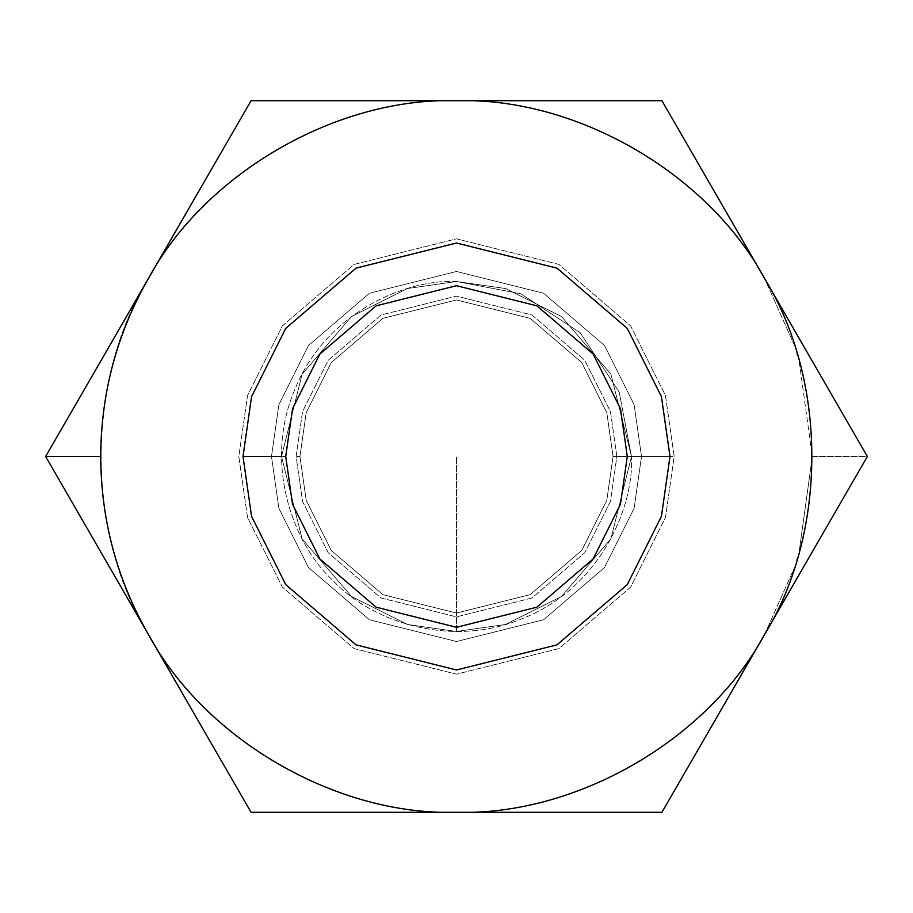 <?xml version="1.0" encoding="UTF-8"?>
<svg xmlns="http://www.w3.org/2000/svg" width="913" height="913" viewBox="0 0 913 913"><rect width="100%" height="100%" fill="white"/><g stroke="black" fill="none" stroke-linecap="round" stroke-linejoin="round"><path stroke-width="0.68" stroke-dasharray="4.57 3.42" d="M764.638 634.398L794.584 567.395L764.638 634.398L867.35 456.5L661.925 812.308L764.638 634.398C707.792 739.884 576.263 815.811 456.5 812.308L661.925 812.308L456.5 812.308C576.263 815.811 707.792 739.884 764.638 634.398M797.585 557.775L797.015 559.703M799.012 552.867L812.308 456.5L867.35 456.5L661.925 100.692L251.075 100.692L45.65 456.5L251.075 812.308L45.65 456.5L251.075 100.692L456.5 100.692C336.737 97.189 205.208 173.116 148.363 278.602C85.445 380.561 85.445 532.439 148.363 634.398C205.208 739.884 336.737 815.811 456.5 812.308C336.737 815.811 205.208 739.884 148.363 634.398C85.445 532.439 85.445 380.561 148.363 278.602C205.208 173.116 336.737 97.189 456.5 100.692L661.925 100.692L764.638 278.602C707.792 173.116 576.263 97.189 456.5 100.692C576.263 97.189 707.792 173.116 764.638 278.602L867.35 456.5L812.308 456.5L799.012 360.133L812.308 456.5L799.012 552.867M641.519 456.5L634.124 508.301L604.52 567.509L543.566 619.756L456.5 641.519L369.434 619.756L308.48 567.509L278.876 508.301L271.481 456.5L278.876 404.699L308.48 345.491L369.434 293.244L456.5 271.481L543.566 293.244L604.52 345.491L634.124 404.699L641.519 456.5L634.124 404.699L604.52 345.491L543.566 293.244L456.5 271.481L369.434 293.244L308.48 345.491L278.876 404.699L271.481 456.5L278.876 508.301L308.48 567.509L369.434 619.756L456.5 641.519L543.566 619.756L604.52 567.509L634.124 508.301L641.519 456.5L613.057 456.5L606.791 500.335L581.741 550.436L530.168 594.637L456.5 613.057L382.832 594.637L331.259 550.436L306.209 500.335L299.943 456.5L306.209 412.665L331.259 362.564L382.832 318.363L456.5 299.943L530.168 318.363L581.741 362.564L606.791 412.665L613.057 456.5L606.791 412.665L581.741 362.564L530.168 318.363L456.5 299.943L382.832 318.363L331.259 362.564L306.209 412.665L299.943 456.5L306.209 500.335L331.259 550.436L382.832 594.637L456.5 613.057L530.168 594.637L581.741 550.436L606.791 500.335L613.057 456.5L606.791 500.335L581.741 550.436L530.168 594.637L456.5 613.057L382.832 594.637L331.259 550.436L306.209 500.335L299.943 456.5L306.209 412.665L331.259 362.564L382.832 318.363L456.5 299.943L530.168 318.363L581.741 362.564L606.791 412.665L613.057 456.5L641.519 456.5M243.018 456.5L251.554 516.279L285.712 584.594L356.036 644.863L456.5 669.982L556.964 644.863L627.288 584.594L661.446 516.279L669.982 456.5L661.446 396.721L627.288 328.406L556.964 268.137L456.5 243.018L356.036 268.137L285.712 328.406L251.554 396.721L243.018 456.5L251.554 396.721L285.712 328.406L356.036 268.137L456.5 243.018L556.964 268.137L627.288 328.406L661.446 396.721L669.982 456.5L661.446 516.279L627.288 584.594L556.964 644.863L456.5 669.982L356.036 644.863L285.712 584.594L251.554 516.279L243.018 456.5M616.868 456.5L610.455 411.592L584.799 360.281L531.971 314.996L456.5 296.132L381.029 314.996L328.201 360.281L302.545 411.592L296.132 456.5L302.545 501.408L328.201 552.719L381.029 598.004L456.5 616.868L531.971 598.004L584.799 552.719L610.455 501.408L616.868 456.5L669.982 456.5L616.868 456.5L610.455 501.408L584.799 552.719L531.971 598.004L456.5 616.868L381.029 598.004L328.201 552.719L302.545 501.408L296.132 456.5L302.545 411.592L328.201 360.281L381.029 314.996L456.5 296.132L531.971 314.996L584.799 360.281L610.455 411.592L616.868 456.5M299.943 456.5L306.209 500.335L331.259 550.436L382.832 594.637L456.5 613.057L530.168 594.637L581.741 550.436L606.791 500.335L613.057 456.5L606.791 412.665L581.741 362.564L530.168 318.363L456.5 299.943L382.832 318.363L331.259 362.564L306.209 412.665L299.943 456.5L296.132 456.5L299.943 456.5M797.585 355.225L797.015 353.297M794.584 345.605L764.638 278.602L794.584 345.605M456.5 631.488L456.5 456.5L456.5 631.488L407.506 624.481L351.505 596.486L302.1 538.841L281.512 456.5L302.1 374.159L351.505 316.514L407.506 288.519L456.5 281.512L505.494 288.519L561.495 316.514L610.9 374.159L631.488 456.5L610.9 538.841L561.495 596.486L505.494 624.481L456.5 631.488L407.506 624.481L351.505 596.486L302.1 538.841L281.512 456.5L302.1 374.159L351.505 316.514L407.506 288.519L456.5 281.512L505.494 288.519L561.495 316.514L610.9 374.159L631.488 456.5L610.9 538.841L561.495 596.486L505.494 624.481L456.5 631.488L505.494 624.481L561.495 596.486L610.9 538.841L631.488 456.5L610.9 374.159L561.495 316.514L505.494 288.519L456.5 281.512L407.506 288.519L351.505 316.514L302.1 374.159L281.512 456.5L302.1 538.841L351.505 596.486L407.506 624.481L456.5 631.488L505.494 624.481L561.495 596.486L610.9 538.841L631.488 456.5L610.9 374.159L561.495 316.514L505.494 288.519L456.5 281.512L520.912 293.803L580.234 332.766L619.197 392.088L631.488 456.5C634.101 508.746 599.019 587.972 523.469 618.169C448.682 650.239 367.859 619.025 332.766 580.234C293.975 545.141 262.761 464.318 294.831 389.531C325.028 313.981 404.254 278.899 456.5 281.512L407.506 288.519L351.505 316.514L302.1 374.159L281.512 456.5L302.1 538.841L351.505 596.486L407.506 624.481L456.5 631.488M631.488 456.5L619.197 392.088L580.234 332.766L520.912 293.803L456.5 281.512C404.254 278.899 325.028 313.981 294.831 389.531C262.761 464.318 293.975 545.141 332.766 580.234C367.859 619.025 448.682 650.239 523.469 618.169C599.019 587.972 634.101 508.746 631.488 456.5L674.182 456.5L665.474 517.454L630.643 587.105L558.939 648.572L456.5 674.182L354.061 648.572L282.357 587.105L247.526 517.454L238.818 456.5L247.526 395.546L282.357 325.895L354.061 264.428L456.5 238.818L558.939 264.428L630.643 325.895L665.474 395.546L674.182 456.5L631.488 456.5M674.182 456.5L665.474 395.546L630.643 325.895L558.939 264.428L456.5 238.818L354.061 264.428L282.357 325.895L247.526 395.546L238.818 456.5L247.526 517.454L282.357 587.105L354.061 648.572L456.5 674.182L558.939 648.572L630.643 587.105L665.474 517.454L674.182 456.5"/><path stroke-width="1.37" d="M797.015 559.703L797.585 557.775M148.363 634.398C116.898 579.276 101.012 519.976 100.692 456.5L45.65 456.5L148.363 634.398L45.65 456.5L251.075 100.692L661.925 100.692L867.35 456.5L661.925 812.308L251.075 812.308L148.363 634.398C205.208 739.884 336.737 815.811 456.5 812.308C576.263 815.811 707.792 739.884 764.638 634.398C827.555 532.439 827.555 380.561 764.638 278.602C707.792 173.116 576.263 97.189 456.5 100.692C336.737 97.189 205.208 173.116 148.363 278.602C116.898 333.724 101.012 393.024 100.692 456.5C101.012 519.976 116.898 579.276 148.363 634.398L251.075 812.308L456.5 812.308C336.737 815.811 205.208 739.884 148.363 634.398M285.712 456.5L292.548 504.318L319.87 558.973L376.133 607.191L456.5 627.288L536.867 607.191L593.13 558.973L620.452 504.318L627.288 456.5L620.452 408.682L593.13 354.027L536.867 305.809L456.5 285.712L376.133 305.809L319.87 354.027L292.548 408.682L285.712 456.5L292.548 408.682L319.87 354.027L376.133 305.809L456.5 285.712L536.867 305.809L593.13 354.027L620.452 408.682L627.288 456.5L620.452 504.318L593.13 558.973L536.867 607.191L456.5 627.288L376.133 607.191L319.87 558.973L292.548 504.318L285.712 456.5L243.018 456.5L251.554 396.721L285.712 328.406L356.036 268.137L456.5 243.018L556.964 268.137L627.288 328.406L661.446 396.721L669.982 456.5L661.446 516.279L627.288 584.594L556.964 644.863L456.5 669.982L356.036 644.863L285.712 584.594L251.554 516.279L243.018 456.5L251.554 516.279L285.712 584.594L356.036 644.863L456.5 669.982L556.964 644.863L627.288 584.594L661.446 516.279L669.982 456.5L661.446 396.721L627.288 328.406L556.964 268.137L456.5 243.018L356.036 268.137L285.712 328.406L251.554 396.721L243.018 456.5L285.712 456.5M764.638 634.398L867.35 456.5L764.638 278.602C827.555 380.561 827.555 532.439 764.638 634.398C707.792 739.884 576.263 815.811 456.5 812.308L661.925 812.308L764.638 634.398M661.925 100.692L456.5 100.692C576.263 97.189 707.792 173.116 764.638 278.602L661.925 100.692M456.5 100.692L251.075 100.692L148.363 278.602C205.208 173.116 336.737 97.189 456.5 100.692M45.65 456.5L100.692 456.5C101.012 393.024 116.898 333.724 148.363 278.602L45.65 456.5M797.015 353.297L797.585 355.225"/></g></svg>
